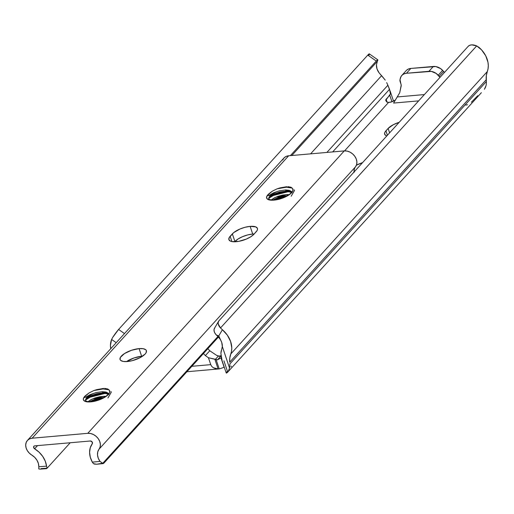 <?xml version="1.0" encoding="UTF-8"?>
<svg xmlns="http://www.w3.org/2000/svg" width="514" height="514" viewBox="0 0 514 514"><rect width="100%" height="100%" fill="white"/><g stroke="black" fill="none" stroke-linecap="round" stroke-linejoin="round"><path stroke-width="0.77" d="M356.414 165.187A13.897 5.095 161.5 0 1 362.55 162.649L356.414 165.187M388.128 128.429A13.897 5.095 161.5 0 1 399.192 122.306L393.39 124.664L388.128 128.429L385.012 132.085L384.588 133.242L385.269 135.105L386.824 135.921A13.897 5.095 161.5 0 1 384.658 134.212A13.897 5.095 161.5 0 1 385.93 130.852L387.408 135.278L385.93 130.852L388.128 128.429L389.606 132.856L388.128 128.429M214.903 327.707L214.113 329.204L214.107 331.055L214.878 333.059L216.683 335.359L218.778 335.905L222.395 329.744L220.5 327.964L476.677 45.913A8.687 5.378 -149.6 0 0 468.228 46.292L469.719 45.283L471.768 44.866L476.677 45.913L481.573 49.877L485.73 55.814L487.979 62.303L488.3 65.541L488.075 68.651L486.328 75.507L486.334 81.565A17.367 13.525 42.2 0 1 486.038 85.6A17.367 13.525 -137.8 0 0 486.334 81.565L229.822 363.989A17.367 13.525 42.2 0 1 229.52 368.024L222.324 346.507L221.74 342.472L218.778 335.905L222.395 329.744L227.349 335.16L230.593 341.457L231.782 347.965L231.557 351.075L229.809 357.93L229.687 362.19A26.053 20.284 42.2 0 1 230.786 353.979L487.304 71.555A22.494 17.515 -137.8 0 0 478.913 47.32L476.677 45.913L220.5 327.964L218.244 323.993L218.251 322.149L219.041 320.646L468.228 46.292L219.041 320.646A8.687 5.378 -149.6 0 0 218.63 321.211A8.687 5.378 -149.6 0 0 220.5 327.964L222.395 329.744A22.494 17.515 42.2 0 1 230.786 353.979L487.304 71.555A26.053 20.284 -137.8 0 0 486.205 79.766L229.687 362.19L486.205 79.766L486.334 81.565L229.822 363.989A17.367 13.525 42.2 0 1 229.52 368.024L228.267 371.294L226.301 373.08L227.31 370.909L223.924 360.783M220.879 353.336L222.08 360.513L220.962 355.302M369.283 53.861L367.78 55.107L376.274 61.057A8.687 0.88 -55 0 1 377.809 59.823A8.687 0.88 -55 0 1 377.353 61.32L291.811 155.504L377.353 61.32L376.428 64.899L377.013 68.934L379.088 72.834L381.195 75.217M110.716 348.736L110.452 345.414L111.602 339.458L116.209 342.69L111.602 339.458L112.682 337.428L111.602 339.458A22.494 17.515 42.2 0 0 110.716 348.736M224.078 367.092L224.213 367.015A4.343 1.593 -18.5 0 0 224.078 367.092L222.883 367.754L224.078 367.092L221.001 357.892L217.422 359.877L221.039 355.9L217.422 359.877L221.001 357.892L224.078 367.092M118.593 329.461L112.682 337.428A8.687 0.88 125 0 1 118.593 329.461L367.78 55.107L118.593 329.461L124.478 333.58L118.593 329.461M368.866 55.377L369.322 54.285M377.809 59.823L369.315 53.874A8.687 0.88 125 0 0 367.78 55.107L376.274 61.057L290.371 155.633L376.274 61.057L377.244 60.093L377.777 59.81L377.816 60.234M381.626 75.635L310.578 153.859L381.626 75.635L385.249 80.12L379.088 72.834A12.073 9.4 -137.8 0 1 376.428 64.899L377.353 61.32M386.663 82.619L387.897 85.247L386.663 82.619M390.422 92.064L387.897 85.247L326.872 152.433L387.897 85.247L389.528 89.314L332.667 151.926L389.528 89.314L390.467 93.856L385.751 100.269L387.087 102.151L388.468 102.402A6.945 5.41 -137.8 0 0 388.59 102.395L344.553 150.885L388.59 102.395L391.61 101.881L395.266 100.127L393.647 101.027A4.343 1.593 161.5 0 1 389.509 102.318L388.59 102.395A6.945 5.41 42.2 0 1 388.468 102.402L386.547 101.804L385.821 99.729L386.091 99.266L387.055 102.138L386.091 99.266L389.753 95.231L391.944 101.772L389.753 95.231L390.467 93.856M401.813 75.455L406.208 70.617A10.421 8.115 -137.8 0 1 410.847 68.426L406.452 73.271L428.959 71.292L433.353 66.454L428.959 71.292A10.421 8.115 42.2 0 1 438.236 75.211L442.631 70.373L438.236 75.211L439.207 76.245L443.608 71.407A4.343 3.38 -137.8 0 1 444.411 72.519L442.631 70.373A10.421 8.115 -137.8 0 0 433.353 66.454L410.847 68.426L406.452 73.271A10.421 8.115 42.2 0 0 401.813 75.455A10.421 8.115 42.2 0 0 400.252 78.546L400.008 79.689A4.343 3.38 42.2 0 0 400.149 81.649L400.997 84.193A4.343 3.38 42.2 0 1 401.145 86.153L399.719 92.738L397.251 96.947L424.384 94.57L397.251 96.947L393.563 103.07L418.659 100.872L393.563 103.07L399.719 92.738L401.203 85.195L400.008 79.689L401.036 76.515L402.398 74.89L404.242 73.785L406.452 73.271L431.374 71.401L436.174 73.431L440.016 77.357A4.343 3.38 42.2 0 0 439.207 76.245L443.608 71.407L440.575 68.593L435.776 66.563L410.847 68.426L408.643 68.94L406.792 70.052M221.38 357.699L221.001 357.892A4.343 1.593 161.5 0 1 221.38 357.699M221.026 355.849L218.431 356.08L221.026 355.849M221.104 351.377L221.695 349.43L220.879 353.324L221.104 351.377M218.63 321.211L214.486 328.266A8.687 5.378 30.4 0 0 216.355 335.025L218.778 335.905L219.671 338.572L217.184 335.828L219.671 338.572A12.073 9.4 42.2 0 1 222.324 346.507L221.695 349.43L222.324 346.507L229.52 368.024L228.267 371.294L226.777 372.997L226.192 372.689M485.415 87.464L486.038 85.6L484.413 89.282L485.415 87.464M227.458 372.425L481.374 92.687M203.435 353.542L205.375 355.598L208.44 357.744L210.746 364.644L191.851 366.302L210.746 364.644L208.44 357.744L217.422 359.877L215.482 359.241L218.379 356.054L215.482 359.241L214.82 359.132L218.097 368.936L213.368 367.761L211.736 366.405L210.746 364.644L211.736 366.405L213.368 367.761L215.533 368.622L219.215 368.904L216.053 359.459L219.215 368.904L218.097 368.936L214.82 359.132L208.44 357.744L205.375 355.598L209.77 350.76L207.829 348.698L209.77 350.76L205.375 355.598L203.435 353.542M222.883 367.754L219.215 368.904L222.883 367.754M230.972 366.874L231.416 366.206M385.866 100.815L385.751 100.269M471.37 102.209L477.795 95.668M465.864 105.081A17.367 13.525 -137.8 0 0 465.986 105.068L467.528 104.708M221.084 355.842L219.208 356.311L216.6 355.354L209.77 350.76L216.6 355.354L219.96 356.356L221.084 355.842M186.91 371.738L219.215 368.904M252.695 234.037A13.897 5.095 -18.5 0 0 234.917 241.535L232.354 233.87A13.897 5.095 161.5 0 1 250.132 226.372L252.695 234.037L254.205 233.954A13.897 5.095 -18.5 0 0 252.695 234.037L250.132 226.372L245.127 227.265L239.993 229L233.729 232.591L229.244 237.532L228.903 239.704L230.574 241.194L232.09 241.612L238.644 241.374L246.347 239.074L250.826 236.755L253.98 234.204L257.09 230.542L257.514 229.392L257.43 228.37L255.76 226.88L250.132 226.372A13.897 5.095 161.5 0 1 257.443 228.415A13.897 5.095 161.5 0 1 256.178 231.782L253.98 234.204A13.897 5.095 161.5 0 1 239.852 241.137A13.897 5.095 161.5 0 1 228.891 239.659A13.897 5.095 161.5 0 1 230.156 236.292L231.923 241.58L230.156 236.292L232.354 233.87L234.917 241.535L238.072 238.984L242.557 236.665L247.69 234.924L252.695 234.037M142.539 356.221A13.897 5.095 -18.5 0 0 141.658 356.286L139.095 348.62A13.897 5.095 161.5 0 1 146.406 350.664A13.897 5.095 161.5 0 1 140.92 357.224A13.897 5.095 161.5 0 1 127.369 361.528L132.374 360.642L139.879 357.795L145.141 354.03L146.06 352.79L146.394 350.619L145.803 349.771L143.207 348.71L139.095 348.62L131.488 350.291L124.472 353.568L120.404 357.358L120.07 359.53L120.662 360.378L123.257 361.438L127.369 361.528A13.897 5.095 161.5 0 1 120.051 359.485A13.897 5.095 161.5 0 1 125.544 352.925A13.897 5.095 161.5 0 1 139.095 348.62L141.658 356.286L142.539 356.221M108.82 394.444L106.411 393.197L102.742 392.837L96.716 393.666L90.894 395.69L86.802 398.254L85.51 400.573A12.156 4.459 161.5 0 1 86.68 397.868A1.735 1.349 -137.8 0 0 86.024 396.936L84.72 397.502L84.913 396.467A1.735 1.349 -137.8 0 0 84.675 396.467A13.897 5.095 -18.5 0 0 90.721 401.877A13.897 5.095 -18.5 0 0 108.499 394.379A1.735 1.349 -137.8 0 0 107.927 394.566A1.735 1.349 42.2 0 1 108.499 394.379A13.897 5.095 -18.5 0 0 109.488 390.486L109.585 391.822L109.488 390.486L107.889 389.014L104.625 388.372L107.889 389.014M107.927 394.566L105.987 396.275M109.488 390.486L109.784 392.24L109.334 393.274L107.124 395.658L100.86 399.249L95.726 400.984L90.721 401.877L85.093 401.37L83.422 399.879L83.339 398.858L84.675 396.467A13.897 5.095 -18.5 0 1 85.722 395.452L84.913 396.467L89.16 392.869L93.863 390.556L103.07 388.944L109.084 389.83L103.07 388.944L93.863 390.556L96.671 389.651L103.565 388.411L93.863 390.556L89.16 392.869L85.722 395.452A13.897 5.095 -18.5 0 0 84.675 396.467A1.735 1.349 42.2 0 1 84.913 396.467L84.72 397.502L86.024 396.936A1.735 1.349 42.2 0 1 86.68 397.868A12.156 4.459 161.5 0 1 96.33 392.516L90.425 394.508L86.024 396.936L90.425 394.508L96.33 392.516L102.357 391.687L106.025 392.047L108.435 393.294M87.978 401.685L92.051 399.134L103.899 396.288L105.871 396.352L103.899 396.288L104.265 397.399L103.899 396.288L99.459 396.776L94.775 398.022L90.849 399.744L87.958 401.697M108.615 394.244L102.742 392.837L102.357 391.687L102.742 392.837L90.894 395.69L87.039 398.048L85.51 400.573A12.156 4.459 161.5 0 1 86.68 397.868A12.156 4.459 161.5 0 1 96.33 392.516L102.357 391.687L108.884 393.923M104.278 397.438L99.838 397.926L95.161 399.172L89.783 401.755L92.43 400.284L104.201 397.438M289.87 194.022L291.155 192.834L289.87 194.022C285.135 197.614 279.282 199.612 272.317 200.023C266.515 199.169 269.779 199.13 268.796 199.085L268.732 198.841A12.156 4.459 161.5 0 1 269.901 196.136A1.735 1.349 -137.8 0 0 269.252 195.204L267.942 195.77L268.141 194.735A1.735 1.349 -137.8 0 0 267.903 194.735A13.897 5.095 -18.5 0 0 273.949 200.145A13.897 5.095 -18.5 0 0 291.721 192.647A1.735 1.349 -137.8 0 0 291.155 192.834A1.735 1.349 42.2 0 1 291.721 192.647A13.897 5.095 -18.5 0 0 292.717 188.754L292.807 190.096L292.717 188.754L291.117 187.282L287.853 186.646L291.085 187.269M292.717 188.754L293.064 189.57L292.556 191.549L290.352 193.926L284.088 197.517L278.954 199.252L271.739 200.229L268.321 199.638L266.65 198.147L266.984 195.975L267.903 194.735A13.897 5.095 -18.5 0 1 268.95 193.727L268.141 194.735L272.388 191.137L277.091 188.824L286.292 187.212L292.312 188.098L286.292 187.212L277.091 188.824L279.899 187.918L286.793 186.685L277.091 188.824L272.388 191.137L268.95 193.727A13.897 5.095 -18.5 0 0 267.903 194.735A1.735 1.349 42.2 0 1 268.141 194.735L267.942 195.77L269.252 195.204A1.735 1.349 42.2 0 1 269.901 196.136A12.156 4.459 161.5 0 1 279.558 190.79L273.654 192.782L269.252 195.204L273.654 192.782L279.558 190.79L285.585 189.955L289.253 190.315L291.663 191.568M270.955 200.19L275.273 197.408L287.12 194.555L289.099 194.62L287.12 194.555L287.493 195.667L287.12 194.555L282.681 195.044L278.003 196.29L274.078 198.012L271.186 199.972M292.048 192.718L289.639 191.465L285.97 191.105L285.585 189.955L285.97 191.105L279.944 191.94L274.123 193.958L270.03 196.521L268.732 198.841A12.156 4.459 161.5 0 1 269.901 196.136A12.156 4.459 161.5 0 1 279.558 190.79L285.585 189.955L292.106 192.191M287.506 195.706L283.066 196.194L278.389 197.44L273.011 200.023L275.658 198.552L287.429 195.706M27.448 440.414A10.511 8.179 42.2 0 0 31.804 455.083A12.073 9.4 42.2 0 1 38.807 466.744L38.396 463.487L36.989 460.261L34.721 457.37L29.292 453.123L27.326 450.637L26.092 447.861L25.7 445.047L26.195 442.458L27.518 440.337L29.561 438.872L32.125 438.211L288.643 155.787L344.277 150.904L87.759 433.328L32.125 438.211L288.643 155.787A10.511 8.179 -137.8 0 0 283.966 157.991L27.448 440.414A10.511 8.179 42.2 0 1 32.125 438.211L87.759 433.328A10.511 8.179 42.2 0 1 98.264 438.68A10.511 8.179 42.2 0 1 99.035 449.185L355.547 166.767A10.511 8.179 -137.8 0 0 354.776 156.256A10.511 8.179 -137.8 0 0 344.277 150.904L87.759 433.328L90.612 433.52L93.484 434.548L96.118 436.328L98.264 438.68L99.722 441.397L100.365 444.231L100.127 446.91L99.035 449.185L355.547 166.767A12.073 9.4 -137.8 0 0 353.998 172.061M34.689 445.869L90.323 440.993A1.825 1.42 42.2 0 1 92.147 441.918A1.825 1.42 42.2 0 1 92.276 443.743L92.147 441.918L90.323 440.993L34.689 445.869L33.885 446.242L33.571 447.058L34.631 448.799A1.825 1.42 42.2 0 1 33.873 446.255A1.825 1.42 42.2 0 1 34.689 445.869M126.489 361.593L134.051 357.95L141.658 356.286A13.897 5.095 -18.5 0 0 126.489 361.593M103.23 463.583L102.755 463.313L103.23 463.583L103.912 463.114L218.405 337.062L103.912 463.114L103.23 463.583L102.755 463.313L217.904 336.535L102.755 463.313L100.005 461.379A12.073 9.4 42.2 0 1 99.035 449.185L97.769 451.838L97.506 454.948L98.277 458.231L100.005 461.379L92.321 462.144A20.759 16.159 42.2 0 1 92.276 443.743L90.278 447.694L89.603 452.307L90.297 457.242L92.321 462.144L93.195 463.3L92.321 462.144L100.005 461.379L102.537 463.242L96.683 464.238L94.255 464.058L93.188 463.3L93.709 463.737L96.683 464.238L103.198 463.589M37.516 445.625L34.631 448.799A20.759 16.159 42.2 0 1 46.556 466.159L47.115 468.196L70.219 442.753L47.115 468.196L46.556 466.159L38.807 466.744L38.788 468.922L40.137 469.121L38.788 468.922L38.807 466.744L46.556 466.159L45.277 461.193L42.72 456.419L39.083 452.185L34.631 448.799L37.516 445.625M41.126 468.62L46.98 468.177L46.684 468.511M46.607 468.627L47.115 468.196L46.607 468.627L40.137 469.121M354.281 169.414L354.024 172.524M282.706 160.034L284.036 157.914L286.073 156.449L288.643 155.787L344.277 150.904L347.123 151.097L350.002 152.125L352.63 153.904L354.776 156.256L356.241 158.974L356.883 161.807L356.645 164.486L355.547 166.767M85.536 400.053L90.072 397.226L104.605 393.538L107.702 393.66L104.605 393.538L90.072 397.226L85.536 400.053M92.167 401.556L102.1 398.549L92.167 401.556M103.687 397.733L90.49 401.723L103.687 397.733M105.126 392.953L89.879 396.654L86.339 398.71L89.879 396.654L105.119 392.953M107.946 397.977L111.281 392.214L111.082 391.591M268.764 198.32L273.294 195.5L287.834 191.806L290.924 191.928L287.834 191.806L273.294 195.5L268.764 198.32M275.395 199.83L285.328 196.817L275.395 199.83M286.915 196.001L273.711 199.991L286.915 196.001M288.354 191.221L273.101 194.922L269.567 196.978L273.101 194.922L288.348 191.221M291.836 192.519L285.97 191.105L274.123 193.958L270.261 196.316L268.758 198.963M286.645 196.219L287.217 195.885M287.268 195.853L288.772 194.87M291.175 196.245L294.509 190.482L294.31 189.865M222.337 361.413L226.199 372.946M393.512 101.097L390.068 90.811M106.649 395.754C102.582 399.372 96.272 401.338 87.701 401.652L85.568 400.817"/></g></svg>
